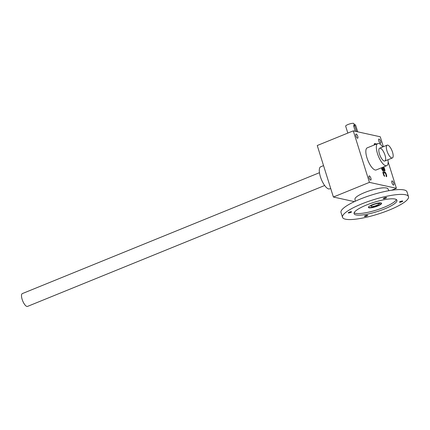 <?xml version="1.0" encoding="UTF-8"?>
<svg xmlns="http://www.w3.org/2000/svg" width="430" height="430" viewBox="0 0 430 430"><rect width="100%" height="100%" fill="white"/><g stroke="black" fill="none" stroke-linecap="round" stroke-linejoin="round"><path stroke-width="0.64" d="M353.283 130.854L317.249 145.517L333.39 197.031L369.424 182.368L353.283 130.854L380.27 136.778L383.377 146.689M391.569 190.259L396.412 188.292L388.15 161.927M383.598 172.817A0.865 0.301 67.9 0 1 383.667 172.812L385.135 173.134A0.865 0.301 67.9 0 1 385.731 174.016L386.016 174.913A0.865 0.301 67.9 0 1 386.027 175.623L386.371 176.719A1.731 0.602 67.9 0 0 386.5 176.703A1.731 0.602 67.9 0 0 386.543 175.257L386.108 173.87A1.731 0.602 67.9 0 0 384.909 172.107L383.238 171.742A1.731 0.602 67.9 0 0 383.092 171.753A1.731 0.602 67.9 0 0 383.049 173.199L383.485 174.585A1.731 0.602 67.9 0 0 384.662 176.343L384.318 175.246A0.865 0.301 67.9 0 1 383.856 174.44L383.576 173.543A0.865 0.301 67.9 0 1 383.598 172.817L383.297 172.941A0.865 0.301 67.9 0 0 383.275 173.661L383.576 173.543M382.447 167.404L383.522 170.828L384.581 171.065A1.731 0.602 67.9 0 0 384.732 171.054A1.731 0.602 67.9 0 0 384.769 169.608L384.339 168.221A1.731 0.602 67.9 0 0 383.684 166.904M381.77 167.684A1.037 0.36 67.9 0 0 381.856 168.049L382.034 168.63A1.037 0.36 67.9 0 0 382.754 169.689L382.91 170.694A1.731 0.602 67.9 0 1 381.711 168.936L381.372 167.845M376.691 143.996L374.772 143.577A2.698 0.935 67.9 0 0 374.541 143.588A2.698 0.935 67.9 0 0 374.272 144.98M374.767 144.781A1.349 0.468 67.9 0 1 374.895 144.609A1.349 0.468 67.9 0 1 375.008 144.604L375.132 144.63M370.644 180.084A2.247 0.779 67.9 0 0 370.832 180.073A2.247 0.779 67.9 0 0 370.708 177.697A2.247 0.779 67.9 0 0 369.139 175.913A2.247 0.779 67.9 0 0 369.171 178.041A2.247 0.779 67.9 0 0 370.644 180.084M357.523 138.234A2.247 0.779 67.9 0 0 357.717 138.224A2.247 0.779 67.9 0 0 357.593 135.848A2.247 0.779 67.9 0 0 356.024 134.058A2.247 0.779 67.9 0 0 356.051 136.186A2.247 0.779 67.9 0 0 357.523 138.234M380.362 143.244A2.247 0.779 67.9 0 0 380.555 143.233A2.247 0.779 67.9 0 0 380.432 140.857A2.247 0.779 67.9 0 0 378.862 139.073A2.247 0.779 67.9 0 0 378.889 141.201A2.247 0.779 67.9 0 0 380.362 143.244M393.482 185.099A2.247 0.779 67.9 0 0 393.67 185.088A2.247 0.779 67.9 0 0 393.547 182.712A2.247 0.779 67.9 0 0 391.977 180.923A2.247 0.779 67.9 0 0 392.01 183.056A2.247 0.779 67.9 0 0 393.482 185.099M386.737 165.663L376.228 169.936A11.927 4.144 -112.1 0 1 367.897 160.449A11.927 4.144 -112.1 0 1 367.236 147.845L377.75 143.566A11.927 4.144 67.9 0 0 377.906 154.87A11.927 4.144 67.9 0 0 385.721 165.722A11.927 4.144 67.9 0 0 386.737 165.663A11.927 4.144 67.9 0 0 387.973 159.745M369.424 182.368L396.412 188.292M333.39 197.031L354.39 201.638M385.011 155.219A6.912 2.403 -112.1 0 1 383.839 160.895A6.912 2.403 -112.1 0 1 380.018 155.52A6.912 2.403 -112.1 0 1 378.997 149A6.912 2.403 -112.1 0 1 381.727 149.178A6.912 2.403 -112.1 0 1 385.011 155.219M323.548 165.62L320.694 166.781A11.927 4.144 67.9 0 0 320.855 178.084A11.927 4.144 67.9 0 0 328.671 188.937A11.927 4.144 67.9 0 0 329.686 188.872L330.702 188.458M382.764 146.936A11.927 4.144 67.9 0 0 377.75 143.566M376.39 144.12L374.471 143.701A2.698 0.935 67.9 0 0 374.406 143.69M384.554 171.059A1.731 0.602 67.9 0 0 384.468 169.726L384.038 168.345A1.731 0.602 67.9 0 0 383.383 167.028M382.738 170.619L382.49 169.818L382.786 169.694M381.469 167.802A1.037 0.36 67.9 0 0 381.555 168.173L381.738 168.753A1.037 0.36 67.9 0 0 382.453 169.812M383.297 167.469L382.856 167.372L383.641 169.882L384.081 169.979A1.037 0.36 67.9 0 0 384.173 169.974A1.037 0.36 67.9 0 0 384.194 169.103L384.012 168.528A1.037 0.36 67.9 0 0 383.297 167.469M383.641 169.882L383.345 170.006L382.555 167.496L382.856 167.372M383.345 170.006L383.78 170.103A1.037 0.36 67.9 0 0 383.872 170.097A1.037 0.36 67.9 0 0 383.936 170.038M386.35 176.655A1.731 0.602 67.9 0 0 386.242 175.381L385.807 173.994A1.731 0.602 67.9 0 0 384.613 172.231L382.963 171.871M384.216 175.999L384.017 175.37L384.318 175.246M383.275 173.661L383.555 174.564A0.865 0.301 67.9 0 0 384.017 175.37M357.728 131.833L355.9 126.006A1.381 0.478 67.9 0 0 354.825 124.603A1.381 0.478 67.9 0 0 354.793 125.764L356.62 131.585M347.822 133.074L345.661 126.173A4.321 0.941 -17.4 0 1 348.053 124.501A4.321 0.941 -17.4 0 1 353.906 123.593L354.293 124.824M355.287 131.295L353.696 126.21L353.917 124.974L354.825 124.603M324.671 185.502L27.52 306.407A6.912 2.403 -112.1 0 1 22.693 300.909A6.912 2.403 -112.1 0 1 22.312 293.599L319.458 172.693M392.52 152.166A6.912 2.403 -112.1 0 1 392.353 157.96A6.912 2.403 -112.1 0 1 387.527 152.462A6.912 2.403 -112.1 0 1 387.145 145.157A6.912 2.403 -112.1 0 1 392.52 152.166M388.908 190.694L387.914 188.797A17.286 3.762 162.6 0 0 370.354 190.511A17.286 3.762 162.6 0 0 354.954 199.128L355.218 201.251M381.512 203.153A6.912 1.505 -17.4 0 1 375.358 206.486A6.912 1.505 -17.4 0 1 368.402 207.265M378.857 203.788A4.149 0.903 -17.4 0 1 378.868 203.809A4.149 0.903 -17.4 0 1 375.175 205.911A4.149 0.903 -17.4 0 1 370.95 206.287A4.149 0.903 -17.4 0 1 373.288 204.669A4.149 0.903 -17.4 0 1 377.75 203.546L378.948 203.057L380.055 203.299L378.857 203.788L378.663 203.175M372.24 204.766A6.912 1.505 -17.4 0 1 381.603 203.304A6.912 1.505 -17.4 0 1 375.46 206.808A6.912 1.505 -17.4 0 1 368.413 207.437A6.912 1.505 -17.4 0 1 372.24 204.766M350.611 212.49A1.731 0.376 162.6 0 0 351.504 211.753A1.731 0.376 162.6 0 0 349.81 211.979A1.731 0.376 162.6 0 0 348.289 212.759A1.731 0.376 162.6 0 0 348.923 212.947A1.731 0.376 162.6 0 0 350.611 212.49M348.499 212.554A1.446 0.317 162.6 0 0 350.418 212.2A1.446 0.317 162.6 0 0 351.213 211.705M401.797 201.777A1.731 0.376 162.6 0 0 402.684 201.041A1.731 0.376 162.6 0 0 400.991 201.267A1.731 0.376 162.6 0 0 399.47 202.046A1.731 0.376 162.6 0 0 400.104 202.234A1.731 0.376 162.6 0 0 401.797 201.777M399.685 201.847A1.446 0.317 162.6 0 0 401.604 201.493A1.446 0.317 162.6 0 0 402.394 200.998M366.763 216.032A1.731 0.376 162.6 0 0 367.655 215.296A1.731 0.376 162.6 0 0 365.957 215.521A1.731 0.376 162.6 0 0 364.436 216.306A1.731 0.376 162.6 0 0 365.07 216.489A1.731 0.376 162.6 0 0 366.763 216.032M364.651 216.102A1.446 0.317 162.6 0 0 366.57 215.747A1.446 0.317 162.6 0 0 367.365 215.253M385.645 198.235A1.731 0.376 162.6 0 0 386.538 197.499A1.731 0.376 162.6 0 0 384.845 197.719A1.731 0.376 162.6 0 0 383.323 198.504A1.731 0.376 162.6 0 0 383.958 198.692A1.731 0.376 162.6 0 0 385.645 198.235M383.533 198.3A1.446 0.317 162.6 0 0 385.452 197.945A1.446 0.317 162.6 0 0 386.248 197.451M354.137 212.796A22.467 4.897 162.6 0 0 384.006 207.346A22.467 4.897 162.6 0 0 396.379 199.558M384.511 208.953A22.467 4.897 162.6 0 0 396.954 200.262A22.467 4.897 162.6 0 0 374.046 202.31A22.467 4.897 162.6 0 0 354.073 213.699A22.467 4.897 162.6 0 0 384.511 208.953M389.354 210.017A34.567 7.53 162.6 0 0 408.5 196.644A34.567 7.53 162.6 0 0 373.262 199.794A34.567 7.53 162.6 0 0 342.527 217.317A34.567 7.53 162.6 0 0 389.354 210.017M408.5 196.644L406.984 191.812A34.567 7.53 162.6 0 0 371.746 194.967A34.567 7.53 162.6 0 0 341.012 212.49L342.527 217.317M374.471 143.701L374.772 143.577M384.038 168.345L384.339 168.221M381.738 168.753L382.034 168.63M381.555 168.173L381.856 168.049M384.468 169.726L384.769 169.608M383.78 170.103L384.081 169.979M385.807 173.994L386.108 173.87M384.613 172.231L384.909 172.107M383.555 174.564L383.856 174.44M386.242 175.381L386.543 175.257M354.793 125.764L353.696 126.21M374.895 144.609L374.594 144.733M384.173 169.974L383.872 170.097M384.85 161.019L392.353 157.96M379.636 148.21L387.145 145.157"/></g></svg>
